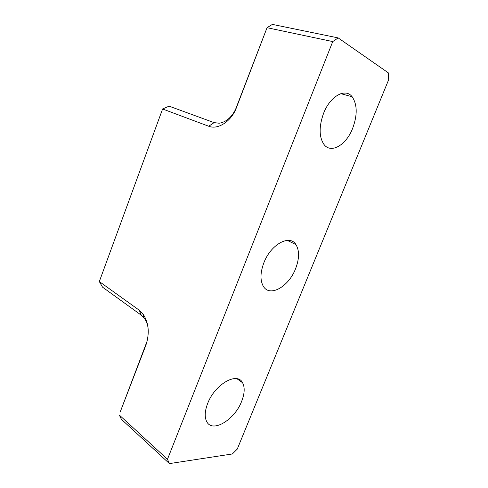 <?xml version="1.0" encoding="UTF-8"?>
<svg xmlns="http://www.w3.org/2000/svg" width="488" height="488" viewBox="0 0 488 488"><rect width="100%" height="100%" fill="white"/><g stroke="black" fill="none" stroke-linecap="round" stroke-linejoin="round"><path stroke-width="0.73" d="M263.874 262.776C260.202 272.664 260.037 280.527 263.38 286.371C269.913 297.552 288.798 286.584 295.557 268.76C299.4 258.707 299.534 250.649 295.948 244.586C289.817 234.1 270.84 244.262 263.874 262.776M323.587 113.314C318.89 126.502 318.993 136.847 323.898 144.338C330.919 154.11 346.157 145.174 352.623 128.423C357.527 115.138 357.368 104.584 352.147 96.758C345.443 87.669 330.15 96.069 323.587 113.314M207.656 403.472C204.771 411.036 204.448 417.069 206.68 421.559C212.378 433.429 234.777 419.759 241.645 401.337C244.671 393.59 244.982 387.399 242.573 382.751C237.351 371.533 214.86 384.19 207.656 403.472M338.19 37.911L332.737 41.578L267.04 27.694L272.377 24.4L338.19 37.911L388.308 72.834L388.68 79.678L237.253 449.106L232.325 453.968L169.428 463.6L121.402 419.277L119.273 415.001L167.463 459.293L169.428 463.6M332.737 41.578L167.463 459.293M162.602 108.989L169.098 106.158L214.086 122.622L219.155 123.226C225.926 122.189 231.385 117.59 235.539 109.422L267.04 27.694L235.661 109.66C229.921 122.39 217.398 129.802 208.718 126.239L162.602 108.989L99.32 281.558L139.287 310.24L142.764 313.631C148.785 322.519 149.828 333.048 145.9 345.211L120.188 412.025L147.254 340.807M148.053 327.71C147.382 323.788 146.046 320.512 144.045 317.895L141.276 315.181L102.529 287.151L99.32 281.558M146.54 342.936L145.9 345.211M141.276 315.181L139.287 310.24M236.741 107.11L236.393 107.397M208.718 126.239L214.086 122.622M236.979 378.749L242.573 382.751M340.801 93.659L352.147 96.758M287.273 240.37L295.948 244.586M144.045 317.895L142.764 313.631"/></g></svg>
